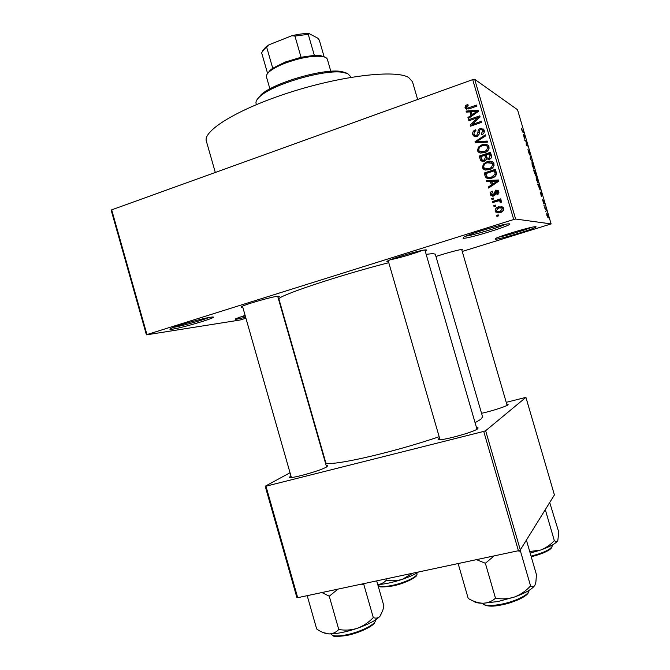 <?xml version="1.0" encoding="UTF-8"?>
<svg xmlns="http://www.w3.org/2000/svg" width="670" height="670" viewBox="0 0 670 670"><rect width="100%" height="100%" fill="white"/><g stroke="black" fill="none" stroke-linecap="round" stroke-linejoin="round"><path stroke-width="1" d="M245.639 317.245L237.113 319.121C235.195 319.414 234.751 319.272 235.79 318.711L245.103 315.361M495.18 239.257L495.482 238.545C499.519 236.075 530.196 226.904 535.054 226.728L535.707 226.711C540.59 226.954 499.301 239.701 495.18 239.257M463.104 238.285L463.573 237.197C468.899 234.031 501.998 224.14 508.321 223.847L509.326 223.83C515.624 224.199 468.707 238.83 463.104 238.285M172.659 329.146C169.82 329.573 169.167 329.38 170.708 328.56C174.954 326.131 203.245 318.133 210.924 317.178L212.256 317.027C220.874 316.274 184.057 327.521 172.659 329.146M326.164 465.508L327.597 465.6L326.608 466.94C319.984 471.102 286.383 480.164 289.792 476.889L290.956 476.027M506.763 404.169L508.103 404.236L507.986 404.831C506.252 406.439 491.395 411.213 481.554 413.298M476.529 427.653L478.02 427.787L477.844 428.691C473.673 432.569 434.47 442.778 438.381 439.001L439.579 438.113M388.508 261.761L387.729 261.828C386.54 261.886 386.531 261.593 387.712 260.948C392.168 258.319 420.224 250.111 425.442 249.918L425.885 249.893C426.991 249.893 426.765 250.27 425.199 251.032M435.952 256.501C445.064 253.394 459.494 249.5 462.367 249.366L461.881 250.245M242.749 307.145C240.949 307.346 240.664 307.12 241.912 306.45C245.882 304.163 271.76 296.785 277.715 296.249L278.31 296.19C279.717 296.106 279.599 296.45 277.966 297.212M215.313 172.466L206.385 141.219C202.524 130.809 238.285 108.724 290.705 92.108C343.048 75.409 395.853 69.579 408.616 77.477L412.477 81.74L417.644 99.478M426.162 254.34L432.661 253.612L435.266 254.139L482.584 416.857L480.834 419.286L475.08 422.678M146.429 334.858L111.22 210.355L111.681 209.852L146.948 334.573L146.429 334.858L239.977 320.026L245.932 318.267M462.241 251.459L551.108 223.931L515.632 219.04L513.714 219.509L472.702 79.613L474.653 79.295L515.632 219.04M495.172 211.05C495.096 208.797 496.227 207.382 498.581 206.812L503.128 207.348L503.681 208.345C503.773 210.581 502.659 211.98 500.348 212.558L495.758 212.089L495.172 211.05L496.462 211.259L496.361 210.723L496.663 211.251L499.971 211.544L502.492 208.688L502.199 208.152L498.882 207.851L496.353 210.707M492.835 202.516L492.534 201.477L500.733 198.848L501.034 199.886L499.728 200.305L501.545 201.067L501.394 202.198L500.13 202.273L499.887 201.167L498.815 200.807L492.835 202.516M490.314 194.459C490.021 192.859 490.649 191.737 492.207 191.084L492.659 192.072L491.504 194.149L493.187 195.129L495.767 190.087L498.262 190.64L498.79 191.662L497.148 194.819L496.696 193.831L497.626 192.081L496.236 191.067L493.69 196.101L490.901 195.548L490.314 194.459L491.629 194.761L491.52 194.183M485.088 176.034L484.201 173.011L495.448 169.292L496.57 173.898C495.842 176.126 494.284 177.517 491.914 178.078C489.711 178.999 487.701 178.84 485.876 177.592L485.088 176.034L486.428 176.453L485.549 173.446L484.201 173.011M480.181 159.267L479.243 156.068L490.465 152.291L491.411 155.507C491.864 157.333 491.194 158.597 489.41 159.301L486.73 158.974L484.385 161.303L480.893 160.733L480.181 159.267L481.554 159.787L480.625 156.613L479.243 156.068M475.34 142.727L475.038 141.722L485.348 134.829L485.666 135.901L476.479 141.713L487.182 141.069L487.492 142.149L475.34 142.727M468.908 120.759L468.606 119.737L479.787 115.835L480.105 116.932L472.409 124.402L481.387 121.295L481.688 122.325L470.499 126.203L470.173 125.097L477.844 117.644L468.908 120.759M465.256 105.868L467.76 104.302L468.204 105.282L466.253 107.342L467.417 108.155L476.63 105.073L476.931 106.103L469.343 108.775L465.323 108.532L465.256 105.868L466.345 106.496M146.948 334.573L513.714 219.509M111.681 209.852L472.702 79.613M466.387 112.141L466.069 111.061L478.154 110.274L478.472 111.362L468.263 118.556L467.945 117.484L471.018 115.424L469.971 111.865L466.387 112.141M472.769 134.511C472.367 132.208 473.288 130.642 475.541 129.804L475.993 130.784C474.435 131.421 473.807 132.543 474.1 134.159L474.561 135.08L476.63 135.591L477.995 132.292C477.852 130.449 478.615 129.184 480.273 128.498L483.665 129.277L484.209 130.374C484.594 132.451 483.782 133.866 481.764 134.636L481.311 133.657L482.903 130.859L482.501 130.022L480.532 129.544L479.486 130.265L479.159 134.134L476.948 136.613L473.422 135.809L472.769 134.511L474.193 135.181L474.025 133.833M478.388 147.124L481.931 144.795C484.368 143.765 486.537 144.042 488.43 145.633L489.016 146.789C489.1 149.862 487.559 151.839 484.402 152.718L480.08 153.045L478.137 151.889L477.501 150.675L478.388 147.124L479.46 147.576M483.355 164.066L486.897 161.763C489.326 160.75 491.487 161.026 493.38 162.592L493.991 163.781C494.075 166.855 492.534 168.823 489.368 169.686L485.038 169.996L483.129 168.865L482.459 167.609L483.355 164.066L484.469 164.468M486.721 181.612L486.403 180.531L498.581 179.987L498.899 181.076L488.606 188.052L488.288 186.972L491.386 184.979L490.34 181.411L486.721 181.612M491.973 199.56L491.671 198.529L493.279 198.01L493.581 199.04L491.973 199.56M494.05 206.645L493.748 205.615L495.356 205.095L495.658 206.134L494.05 206.645M496.897 216.393L496.596 215.363L498.204 214.852L498.514 215.882L496.897 216.393M546.075 211.971L545.615 211.075L546.075 211.971M545.405 208.63L544.61 207.65L545.648 207.893L546.402 210.556L545.405 208.63M544.35 206.109L543.889 205.204L544.35 206.109M543.814 203.94L542.591 199.786L543.538 203.077L543.018 200.087L543.948 202.03L544.224 203.931L543.328 200.908L543.814 203.94M540.43 192.064L541.996 194.241L541.335 196.519L540.43 192.064M536.318 179.518L536.109 176.528L537.859 180.121L538.06 183.103L536.318 179.518M532.189 165.473L531.997 162.542L533.772 166.194L533.948 169.116L532.189 165.473M521.721 129.871L521.695 128.347L522.324 131.027L523.932 132.811L522.834 132.141L521.721 129.871M551.108 223.931L517.525 109.721L474.653 79.295M523.53 134.595L525.205 137.115L524.392 138.891L523.53 134.595M526.21 141.454L524.928 140.717L524.677 139.863L526.277 140.784L526.327 144.553L527.843 146.102L526.26 145.231L526.21 141.454M529.493 154.963L527.952 149.527L529.233 154.108L528.563 150.18L529.819 152.752L530.104 155.072L528.848 151.001L529.493 154.963M532.617 162.349L530.037 158.103L530.858 156.353L531.117 157.232L530.33 158.555L532.617 162.349M535.531 175.431L533.538 170.004L535.062 170.657L536.243 175.398L535.556 174.426L535.531 175.431M540.112 190.037L537.667 184.049L539.157 184.585L540.112 190.037M548.152 218.018L546.913 215.539L546.745 213.261L547.976 215.74L548.152 218.018M297.698 597.69L296.885 597.498L265.203 486.219L265.957 486.202L297.698 597.69L518.421 550.723L483.732 431.405L485.641 430.735L520.305 549.928L518.421 550.723M265.957 486.202L483.732 431.405M485.641 430.735L525.917 397.369L554.417 494.937L520.305 549.928M506.227 402.343L525.917 397.369M290.026 472.76L265.203 486.219M388.776 262.69C337.722 275.663 274.918 296.852 278.971 299.247L325.637 462.158C323.928 468.02 389.061 453.841 439.168 436.714M390.778 259.608C397.503 258.528 415.844 253.159 422.125 250.438M239.391 317.262L245.262 315.93M498.639 237.172C505.59 235.915 525.02 230.112 531.628 227.314M465.885 236.125C473.188 235.229 499.041 227.515 505.783 224.216M173.672 327.312C180.934 326.248 202.466 320.268 209.107 317.479M522.952 132.208L523.689 131.965M524.359 137.409L525.205 137.115M524.501 136.069L523.806 134.997L524.501 137.367L524.501 136.069M525.506 141.043L526.277 140.784M526.796 145.524L527.591 145.256M530.33 157.492L531.117 157.232M533.596 166.118L532.03 163.505L533.705 168.27L533.596 166.118M534.082 170.984L535.062 170.657M535.137 171.436L535.874 174.61L535.137 171.436M534.509 171.16L533.973 170.934L535.28 174.585L534.509 171.16M537.692 180.054L536.36 177.374L536.494 179.585L537.817 182.248L537.692 180.054M537.943 184.979L539.157 184.585M539.233 185.372L538.094 184.97L539.861 189.191L539.233 185.372M541.511 194.392L541.996 194.241M541.343 193.329L540.682 192.399L541.377 194.777L541.343 193.329M544.76 208.169L545.648 207.893M547.826 215.69L546.996 214.115L547.063 215.589L547.893 217.164L547.826 215.69M467.191 108.146L468.715 108.984M468.816 108.95L467.417 108.155M466.714 109.269L464.938 107.753M466.404 108.582L466.328 107.543M467.576 112.049L466.069 111.061M467.526 111.873L478.413 111.161M469 118.037L467.945 117.484M471.965 115.944L471.018 115.424M472.3 115.709L471.404 112.669L469.971 111.865M474.913 111.572L471.379 111.748L472.216 114.62L477.166 111.304L474.913 111.572M477.928 111.739L477.166 111.304M473.129 115.123L472.216 114.62M469.905 120.416L468.606 119.737M477.986 117.719L480.03 117.007M473.732 125.081L472.409 124.402M472.836 124.628L471.613 125.818L470.173 125.097M478.816 118.188L477.844 117.644M475.918 135.717L477.534 136.362M477.861 136.169L476.63 135.591M481.127 129.419L481.646 129.201L480.273 128.498M481.646 129.201L483.447 129.034M482.559 134.268L481.311 133.657M484.335 131.839L482.903 130.859M484.268 131.555L482.568 130.114M475.139 136.78L474.193 135.181M476.538 142.668L475.038 141.722M476.445 142.341L477.023 141.956M487.383 141.764L477.869 142.341L476.479 141.713M482.274 145.817L483.296 145.407L481.931 144.795M483.296 145.407L487.743 144.988M480.248 153.087L478.891 151.244L477.501 150.675M478.891 151.244L478.757 150.005M489.117 148.254L488.589 146.956L486.889 145.993M481.068 152.073L485.943 152.065M487.701 147.241L487.257 146.353C485.775 145.164 484.092 144.996 482.216 145.834C479.879 146.479 478.74 147.944 478.807 150.222L479.276 151.119L484.134 151.671L486.546 150.373L487.701 147.241L489.033 147.827M487.668 150.859L486.546 150.373M485.482 152.232L484.134 151.671M480.625 156.613L490.733 153.212M482.568 161.537L481.554 159.787M486.923 159.108L486.135 155.884L484.787 155.339L480.851 156.663L481.948 159.87L484.075 160.272L485.381 157.375L484.787 155.339M483.346 160.431L485.541 160.75M491.537 157.174L490.775 154.326L489.452 153.773L486.093 154.904L487.09 157.886L488.924 158.329L489.979 155.574L489.452 153.773M488.346 158.455L490.381 158.807M490.247 158.857L488.924 158.329M486.721 157.911L485.381 157.375M485.423 160.792L484.075 160.272M486.428 163.086L488.237 162.266L486.897 161.763M488.237 162.266L492.467 161.813M485.457 170.088L483.824 168.078L482.459 167.609M483.824 168.078L483.69 166.797M494.083 165.356L493.514 163.815L491.688 162.844M486.202 169.049L490.423 169.1L491.855 168.48M492.676 164.225L492.207 163.312L487.182 162.802C484.837 163.43 483.698 164.887 483.765 167.165L484.268 168.095L489.1 168.639L491.52 167.358L492.676 164.225L493.983 164.72M492.701 167.785L491.52 167.358M490.423 169.1L489.1 168.639M485.549 173.446L495.683 170.096M487.944 178.58L486.428 176.453M496.487 174.435L495.725 171.219L494.435 170.766L485.817 173.614L487.023 176.83L488.757 177.525L491.621 177.039L495.18 174.15L494.435 170.766M488.665 177.525L490.08 177.935L494.912 176.562M496.261 173.036L494.971 172.592M496.445 174.569L495.18 174.15M492.927 177.45L491.621 177.039M490.08 177.935L488.757 177.525M487.919 181.545L486.403 180.531M487.743 180.925L498.715 180.431M489.628 187.365L488.288 186.972M489.611 187.324L490.867 186.52M492.626 185.33L491.386 184.979M492.676 185.297L491.654 181.796L490.34 181.411M495.314 181.218L491.755 181.327L492.592 184.2L497.592 180.992L495.314 181.218M498.581 181.294L497.592 180.992M493.79 184.543L492.592 184.2M492.149 192.349L492.601 191.947M493.17 195.138L494.485 195.439L493.187 195.129M494.485 195.439L495.147 194.936L493.849 194.627M495.147 194.936L497.048 190.422L495.767 190.087M497.048 190.422L497.844 190.28M498.044 194.3L496.696 193.831M497.978 194.149L498.514 193.823M498.916 192.466L497.626 192.081M498.899 192.407L498.539 191.679L498.74 192.365M492.752 196.277L491.629 194.761M493.095 199.199L491.671 198.529M492.978 198.814L493.463 198.655M493.957 202.156L492.534 201.477M493.832 201.745L500.917 199.476M501.168 200.59L499.728 200.305M501.394 202.189L500.063 201.486M501.319 201.745L500.08 201.075M495.163 206.293L493.748 205.615M495.038 205.858L495.532 205.698M496.88 208.948L499.845 207.047L498.581 206.812M499.845 207.047L502.106 206.661M498.103 212.968L496.462 211.259M498.497 211.846L501.227 211.754L503.396 210.455M503.79 209.124L503.446 208.378L501.671 207.775M503.74 208.914L502.492 208.688M501.227 211.754L499.971 211.544M498.019 216.041L496.596 215.363M497.877 215.539L498.363 215.388M257.305 99.26L261.141 94.646C273.988 82.653 324.062 68.198 341.323 71.506L345.988 72.762M350.653 77.393L350.318 76.254L347.722 73.658L342.923 72.368C325.176 68.985 273.46 83.909 260.253 96.229C256.92 99.093 255.521 101.505 256.066 103.456L256.392 104.604M385.945 578.913L386.314 580.203C383.944 582.732 381.088 584.19 377.754 584.592M412.804 573.193L402.461 579.274C397.176 580.89 391.799 581.2 386.314 580.203M377.763 584.6C384.689 584.207 392.922 582.431 402.461 579.274C409.404 576.887 414.764 574.45 418.549 571.979M267.565 73.541L270.219 70.166L272.74 68.256L285.169 62.059L301.065 57.26L314.339 55.376L320.603 55.627L324.64 57.067M330.838 71.296L327.379 59.354C326.943 57.922 325.21 56.967 322.161 56.473C312.446 55.501 300.059 57.754 285.018 63.231C277.933 66.012 272.715 68.843 269.348 71.715C267.037 73.75 266.074 75.492 266.467 76.933L269.901 88.884M301.065 57.26L294.942 36.08L291.777 35.761C298.351 34.178 304.079 33.425 308.945 33.508L317.873 38.24L319.314 40.158L324.163 56.908M262.673 50.878L265.37 47.453L269.013 44.781L291.777 35.761M269.013 44.781L264.508 48.969L261.618 52.729L267.59 73.474M272.74 68.256L266.694 47.26M308.945 33.508L308.25 34.329L294.942 36.08M314.339 55.376L308.25 34.329M544.785 510.465L545.573 510.59L554.325 540.598C550.438 544.878 545.832 548.035 540.523 550.07L529.719 551.536M545.573 510.59L545.598 509.158M549.71 502.525L558.772 532.122L557.817 540.531C556.988 541.888 555.824 541.904 554.325 540.598M530.179 553.102L540.523 550.07C550.062 546.687 555.807 543.554 557.742 540.682M321.918 592.531L329.263 596.216L337.973 589.123M376.691 580.882L383.86 605.856L382.855 610.236L379.991 616.266C378.073 618.184 375.845 618.611 373.291 617.564C368.802 622.363 363.517 625.922 357.445 628.251C351.331 630.169 345.1 630.587 338.769 629.499C336.08 632.371 332.797 633.854 328.928 633.929C324.992 633.619 320.905 631.961 316.675 628.962L307.43 596.509L308.56 595.379M307.706 595.563L307.43 596.509M329.263 596.216L338.769 629.499M361.163 584.181L363.827 584.533L373.291 617.564M363.827 584.533L364.036 583.57M323.015 632.505L328.928 633.929C336.516 633.979 346.022 632.086 357.445 628.251C368.668 624.239 376.18 620.244 379.991 616.266L381.021 614.826M473.464 601.049C474.863 602.514 478.07 603.251 483.104 603.251L497.911 601.551L514.535 596.995C508.321 598.972 501.972 599.365 495.49 598.193C492.023 601.342 487.894 603.025 483.104 603.251C478.246 603.075 473.288 601.467 468.221 598.452L458.389 564.442L459.838 563.194M476.47 559.651L485.365 563.269L495.49 598.193M485.365 563.269L494.167 555.891M517.776 550.866L520.49 551.243L530.565 585.898C526.042 590.89 520.707 594.591 514.535 596.995C525.59 592.975 532.357 589.081 534.853 585.295M520.49 551.243L520.573 549.5M526.025 540.715L526.704 541.167L536.452 574.667L535.883 582.071L534.978 585.061C533.889 586.886 532.416 587.163 530.565 585.898M458.498 563.478L458.389 564.442M470.181 108.481L468.958 107.778M475.893 113.18L475.038 112.694M479.226 132.895L477.995 132.292M479.754 142.191L478.372 141.563M491.303 156.11L489.979 155.574M496.554 182.667L495.44 182.332M495.298 193.781L493.999 193.463M378.248 584.575L378.433 585.195C379.371 586.954 383.893 587.037 392.017 585.446C404.42 582.942 418.273 576.351 416.966 573.688L416.79 573.068M416.413 575.262C413.75 579.14 405.769 582.707 392.469 585.99C406.338 583.411 418.624 575.647 416.564 575.069M531.067 556.167C544.626 552.507 551.728 548.973 552.373 545.556L552.231 545.062M551.779 547.256C549.827 550.531 542.985 553.713 531.251 556.795C543.94 553.261 550.832 550.02 551.929 547.055M331.215 633.912L331.24 634.021C332.286 636.215 337.144 636.525 345.829 634.942C360.242 632.254 376.967 623.762 375.259 620.194L375.225 620.093M374.58 622.355C373.718 626.165 358.844 633.183 346.39 635.52C359.606 633.158 374.915 625.244 374.739 622.137M482.392 603.251C484.083 605.856 490.306 606.199 501.051 604.273C515.431 601.559 530.079 594.215 528.873 590.496M528.086 592.732C524.895 597.498 516.034 601.559 501.512 604.909C514.61 602.514 528.002 595.756 528.261 592.498M290.872 477.492L289.792 476.889M439.629 439.713L438.381 439.001M477.342 429.043L478.02 427.787M507.651 405.065L508.103 404.236M327.01 466.697L327.597 465.6M465.323 108.532L466.605 109.252M482.501 130.022L483.857 130.717M473.422 135.809L474.837 136.471M478.137 151.889L479.527 152.458M487.257 146.353L488.589 146.956M480.893 160.733L482.258 161.244M483.129 168.865L484.485 169.334M492.207 163.312L493.514 163.815M485.876 177.592L487.224 177.994M497.266 191.352L498.539 191.679M490.901 195.548L492.216 195.849M499.887 201.167L501.143 201.436M495.758 212.089L497.04 212.29M502.199 208.152L503.446 208.378M261.141 94.646L260.253 96.229M341.323 71.506L342.923 72.368M392.352 586.016C383.064 587.23 378.784 587.263 379.505 586.141M507.115 405.375L461.655 249.449M291.375 477.476L242.481 306.173M326.583 466.956L277.69 296.249M388.206 260.705L440.039 439.713M424.889 249.969L476.99 429.252M320.603 55.627L322.161 56.473M270.219 70.166L269.348 71.715M265.37 47.453L264.508 48.969M346.206 635.562C336.951 636.735 332.454 636.659 332.705 635.344M483.983 604.642C487.71 606.534 493.505 606.635 501.386 604.943"/></g></svg>
